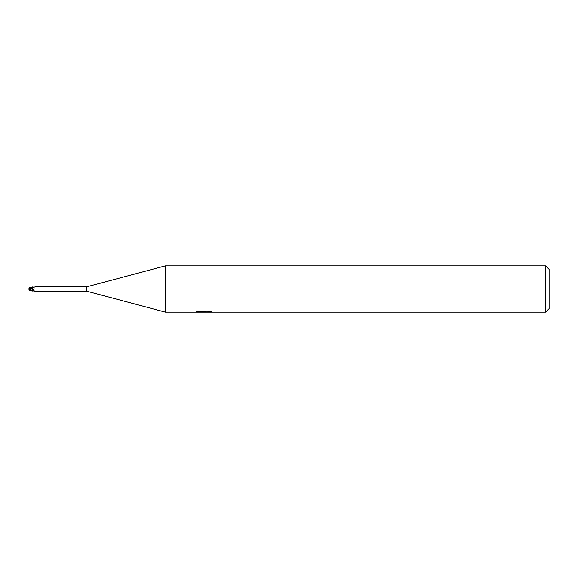 <?xml version="1.0" encoding="UTF-8"?>
<svg xmlns="http://www.w3.org/2000/svg" width="578" height="578" viewBox="0 0 578 578"><rect width="100%" height="100%" fill="white"/><g stroke="black" fill="none" stroke-linecap="round" stroke-linejoin="round"><path stroke-width="0.87" d="M545.632 312.12L545.632 265.88L549.1 269.348L549.1 308.652L545.632 312.12L165.308 312.12L86.7 291.196L35.395 291.196M86.7 291.196L86.7 286.804L165.308 265.88L545.632 265.88M35.395 286.804L86.7 286.804M35.287 286.825L34.059 287.187L34.037 288.892L33.286 290.445L32.368 290.676L32.368 286.977L33.69 287.259A2.507 1.871 -149.7 0 0 33.914 287.273M31.212 290.626L32.368 290.676M33.192 290.705L32.693 290.806M32.867 290.748A2.384 1.785 -30.3 0 0 32.599 290.864L35.207 291.182L34.08 290.835M165.308 312.12L165.308 265.88M204.2 311.932L195.978 312.12L204.764 311.679L197.373 311.679L199.778 311.072L208.904 311.072L211.548 311.752L203.824 312.12L204.2 311.715M202.668 312.12L201.151 311.896M206.201 311.759L203.868 312.12M204.764 311.072L204.764 311.679M196.137 310.913L196.137 312.069M32.368 288.509L32.368 289.224A2.514 1.879 -149.7 0 0 34.037 288.892M33.69 287.259L34.08 287.165M32.368 288.516L29.334 287.88L32.368 287.237M29.42 290.344L30.815 290.344M32.368 290.756L29.904 289.462L29.247 288.321L32.368 289.238M32.368 289.224L32.368 290.828M29.247 288.321L29.247 287.866M29.326 288.343L29.334 287.873M29.203 289.99A2.24 1.806 25 0 1 28.9 289A2.24 1.806 155 0 1 29.247 287.938L29.334 287.931M28.9 289L31.479 290.727M30.815 290.589L32.014 290.828M34.059 287.187L32.368 286.955M29.904 289.462L32.361 290.459A3.475 2.594 -149.7 0 0 33.286 290.445M206.201 312.106L206.201 311.072M29.731 290.524L32.368 291.045M28.972 289.116A2.233 2.233 0 0 0 29.442 290.373M29.442 287.627A2.233 2.233 0 0 0 29.203 288.01"/></g></svg>
